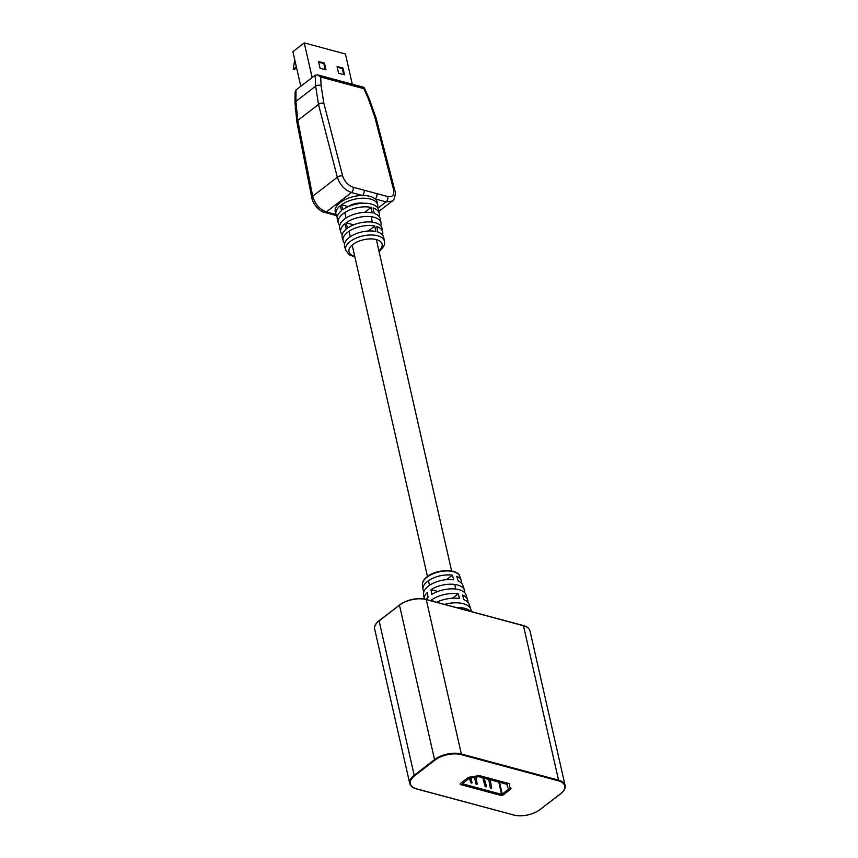 <?xml version="1.0" encoding="UTF-8"?>
<svg xmlns="http://www.w3.org/2000/svg" width="858" height="858" viewBox="0 0 858 858"><rect width="100%" height="100%" fill="white"/><g stroke="black" fill="none" stroke-linecap="round" stroke-linejoin="round"><path stroke-width="1.29" d="M337.28 216.795A21.386 10.575 -12.8 0 1 336.014 214.5A21.386 10.575 -12.8 0 1 340.261 205.738L341.527 210.703A21.182 10.478 167.2 0 0 337.333 219.38L338.277 222.866A21.032 10.403 167.2 0 0 339.714 225.343M342.235 234.652A20.646 10.21 -12.8 0 1 340.787 232.186A20.646 10.21 -12.8 0 1 344.862 223.745L346.246 229.118A20.42 10.103 167.2 0 0 342.213 237.462L343.157 240.959A20.281 10.028 167.2 0 0 344.626 243.425M379.043 251.469L379.429 251.179C383.601 247.501 385.274 244.219 384.438 241.334A19.895 9.846 -12.8 0 0 370.903 234.985A19.895 9.846 -12.8 0 0 350.15 241.548A19.895 9.846 -12.8 0 0 345.635 250.15L344.584 246.246A20.056 9.921 -12.8 0 1 349.131 237.569A20.056 9.921 -12.8 0 1 375.847 231.499L374.774 226.062A20.281 10.028 167.2 0 0 347.747 232.196A20.281 10.028 167.2 0 0 343.157 240.959M340.787 232.186L339.704 228.153A20.817 10.296 -12.8 0 1 344.412 219.155A20.817 10.296 -12.8 0 1 372.179 212.87L371.106 207.422A21.032 10.403 167.2 0 0 343.039 213.781A21.032 10.403 167.2 0 0 338.277 222.866M377.563 207.647A21.386 10.575 167.2 0 0 377.702 205.03L377.209 202.349A21.493 10.628 167.2 0 0 375.171 198.938A21.493 10.628 167.2 0 0 362.376 195.495A21.493 10.628 167.2 0 0 340.176 202.585A21.493 10.628 167.2 0 0 335.306 211.872L336.014 214.5M324.463 63.127L325.997 69.852L320.066 68.265L318.543 61.529L324.463 63.127L323.852 63.61L325.225 69.648M300.783 86.293L292.91 51.652L304.258 42.9L345.431 53.99L352.295 84.213M304.258 42.9L312.13 77.542M344.498 74.839L338.578 73.241L337.044 66.516L342.975 68.114L344.498 74.839M315.165 75.214L317.557 74.861L320.688 77.038L321.085 85.682L323.831 103.196L342.653 175.987C344.594 181.596 348.091 185.36 353.164 187.258L364.071 190.197A3.872 2.456 105.1 0 1 362.376 195.495L351.469 192.557C344.616 189.983 339.897 184.867 337.323 177.22L318.5 104.44L315.658 86.175L315.165 75.214L296.021 89.972L295.892 101.405L297.769 120.42L312.698 196.214C314.972 204.086 319.519 209.32 326.351 211.926L336.025 214.532M323.831 103.196A3.872 1.995 165.5 0 0 318.5 104.44L297.769 120.42A3.872 1.834 -11.1 0 0 296.857 121.943L295.002 102.896A3.872 2.36 0.6 0 1 295.002 102.885A3.872 2.36 0.6 0 1 295.002 102.896L295.131 92.01L296.021 89.972M382.443 234.835A20.281 10.028 167.2 0 0 382.7 231.971A20.281 10.028 167.2 0 0 376.78 226.598L377.852 232.046A20.056 9.921 -12.8 0 1 383.698 237.355L384.438 241.334M379.064 216.409A21.032 10.403 167.2 0 0 379.29 213.556A21.032 10.403 167.2 0 0 373.112 207.968L374.185 213.406A20.817 10.296 -12.8 0 1 380.287 218.929L381.049 223.037A20.646 10.21 167.2 0 0 367.449 216.452A20.646 10.21 167.2 0 0 346.096 222.79L353.657 224.828M380.802 225.89A20.646 10.21 167.2 0 0 381.049 223.037M346.096 222.79L347.479 228.174A20.42 10.103 -12.8 0 1 368.597 221.9A20.42 10.103 -12.8 0 1 382.046 228.421L382.7 231.971M377.702 205.03A21.386 10.575 167.2 0 0 363.62 198.209A21.386 10.575 167.2 0 0 341.495 204.794L348.219 206.596A12.387 6.124 -12.8 0 1 363.717 203.249M341.495 204.794L342.76 209.76A21.182 10.478 -12.8 0 1 364.671 203.239A21.182 10.478 -12.8 0 1 378.625 209.996L379.29 213.556M364.071 190.197L376.866 193.64A3.872 2.456 105.1 0 1 375.171 198.938L386.068 201.877L392.213 201.094L378.882 211.368M392.321 201.008L392.213 201.094C394.036 201.973 396.364 191.817 394.884 190.744L394.884 190.744A3.872 1.995 165.5 0 0 393.575 189.693L374.753 116.913L368.168 98.359L363.803 88.653L320.688 77.038M368.361 231.006L374.774 226.062M364.747 212.334L371.106 207.422M318.693 62.216L323.852 63.61M337.205 67.203L342.353 68.586L342.975 68.114M342.353 68.586L343.726 74.635M296.589 67.836L294.38 69.53L293.232 69.219L296.353 66.806M294.744 59.749L293.232 69.219M295.206 108.548L295.581 110.071M336.315 215.326A3.872 2.456 105.1 0 1 335.499 215.315L324.603 212.387A3.872 2.456 -74.9 0 0 326.351 211.926L351.469 192.557A3.872 2.456 105.1 0 0 353.164 187.258M317.557 74.861L364.071 87.387L363.803 88.653M456.252 607.464A23.187 11.465 -12.8 0 1 470.645 611.346M444.637 604.343A22.673 11.218 -12.8 0 1 470.86 609.277A22.673 11.218 -12.8 0 1 471.128 611.475M437.88 591.462L431.016 589.618L431.756 594.433A21.15 10.468 -12.8 0 1 452.488 588.845A21.15 10.468 -12.8 0 1 466.023 594.884L467.631 599.688A21.665 10.714 167.2 0 0 462.505 595.034L463.953 599.71A22.169 10.961 167.2 0 1 469.24 604.482L470.86 609.277M431.016 589.618A20.646 10.21 -12.8 0 1 451.233 584.201A20.646 10.21 -12.8 0 1 464.414 590.09A20.646 10.21 -12.8 0 1 464.607 592.631M423.916 591.548A19.627 9.706 -12.8 0 1 422.962 589.178A19.627 9.706 -12.8 0 1 427.541 581.359A19.627 9.706 -12.8 0 1 452.391 575.182L453.828 579.858A20.131 9.964 -12.8 0 0 428.281 586.186A20.131 9.964 -12.8 0 0 423.584 594.197L424.163 598.927A20.646 10.21 167.2 0 1 427.316 592.47L428.056 597.297A21.15 10.468 167.2 0 0 426.254 599.388M430.598 600.557A21.665 10.714 -12.8 0 1 458.172 593.865L459.62 598.541A22.169 10.961 -12.8 0 0 436.668 602.198M467.857 602.219A21.665 10.714 167.2 0 0 467.631 599.688M464.414 590.09L462.805 585.295A20.131 9.964 167.2 0 0 458.172 581.027L456.724 576.351A19.627 9.706 167.2 0 1 461.196 580.491A19.627 9.706 167.2 0 1 461.347 583.043M503.249 794.905L510.306 789.467A2.906 1.437 167.2 0 0 510.971 788.234A2.906 1.437 167.2 0 0 510.456 787.633L509.652 787.086L509.631 784.394A2.906 1.437 167.2 0 0 509.62 784.244A2.906 1.437 167.2 0 0 508.633 783.461L479.965 775.739A2.906 1.437 167.2 0 0 477.681 775.793L471.053 777.026A2.906 1.437 167.2 0 0 467.621 777.97L460.553 783.408A1.737 0.858 167.2 0 0 460.156 784.148A1.737 0.858 167.2 0 0 460.746 784.62L500.836 795.409A1.737 0.858 167.2 0 0 503.249 794.905L510.306 789.467A2.906 1.437 167.2 0 0 510.971 788.234A2.906 1.437 167.2 0 0 510.456 787.633L509.652 787.086L509.631 784.394A2.906 1.437 167.2 0 0 509.62 784.244A2.906 1.437 167.2 0 0 508.633 783.461L479.965 775.739A2.906 1.437 167.2 0 0 477.681 775.793L471.053 777.026A2.906 1.437 167.2 0 0 467.621 777.97L460.553 783.408A1.737 0.858 167.2 0 0 460.156 784.148A1.737 0.858 167.2 0 0 460.746 784.62L500.836 795.409A1.737 0.858 167.2 0 0 503.249 794.905M452.391 575.182L446.578 579.665M458.172 593.865L452.541 598.208M482.764 777.777L485.006 785.982A0.965 0.579 52.4 0 0 486.422 786.282L484.212 778.163M488.728 779.386L490.143 787.279A0.965 0.579 52.4 0 0 491.602 787.762L490.175 779.772M475.965 777.209L477.166 783.869A0.965 0.579 -127.6 0 1 475.697 783.386L474.646 777.541M470.795 778.067L471.986 782.389A0.965 0.579 -127.6 0 1 470.559 782.088L469.476 778.142M499.528 782.292L502.23 794.186L509.084 788.663L507.754 787.676L507.4 784.416L478.732 776.694L469.058 778.356L462.483 783.804L501.565 794.326L498.777 782.088M470.366 781.381L471.01 781.552M485.456 785.445L484.813 785.274M484.77 785.124L485.263 784.748L485.489 785.574L484.995 785.949M502.23 794.186L501.565 794.326M506.992 784.298L507.754 787.676M470.549 782.056L470.817 780.866L470.323 781.241M378.893 250.783A16.999 8.408 167.2 0 0 375.943 239.468A16.999 8.408 167.2 0 0 352.853 244.509A16.999 8.408 167.2 0 0 354.719 256.274M377.917 208.162L386.068 201.877A3.872 2.456 105.1 0 0 387.762 196.579C392.535 197.329 394.476 195.034 393.575 189.693M324.603 212.376C322.608 212.73 313.46 206.606 311.786 197.737L311.786 197.737A3.872 1.834 -11.1 0 1 312.698 196.214L337.323 177.22A3.872 1.995 165.5 0 1 342.653 175.987M376.866 193.64L387.762 196.579M295.002 102.885A3.872 2.36 0.6 0 1 295.892 101.405L315.658 86.175A3.872 2.51 -2.6 0 1 321.085 85.682M369.262 98.82A3.872 1.362 155.8 0 0 369.262 98.799A3.872 1.362 155.8 0 0 369.251 98.788A3.872 1.362 155.8 0 0 368.168 98.359M364.178 87.473L369.251 98.788L376.061 117.964A3.872 1.995 165.5 0 0 376.061 117.954A3.872 1.995 165.5 0 0 374.753 116.913M426.909 577.273A19.198 9.492 167.2 0 0 422.436 584.92C422.179 582.099 423.723 579.375 427.059 576.78C436.529 568.961 457.893 568.361 459.824 576.426A19.198 9.492 167.2 0 0 446.31 570.956A19.198 9.492 167.2 0 0 426.909 577.273M414.543 788.116A19.359 9.577 -12.8 0 1 409.749 783.472L374.667 629.064A19.359 9.577 167.2 0 1 379.107 620.892L414.189 775.289L434.545 759.598L399.463 605.19L379.107 620.892L399.453 605.094M399.731 604.879A18.876 9.341 -12.8 0 1 425.847 599.399L426.072 599.345C416.645 597.554 407.797 599.399 399.528 604.901L399.731 604.879M426.233 599.495L523.283 625.525C527.134 626.608 529.375 628.431 530.008 630.973A19.359 9.577 167.2 0 0 523.477 625.75L426.254 599.57L461.325 753.967L558.547 780.158L523.477 625.75L426.254 599.57A19.359 9.577 167.2 0 0 399.463 605.19L379.172 620.602C375.611 623.423 374.109 626.243 374.667 629.064M416.688 788.867L513.91 815.046A18.876 9.341 167.2 0 0 540.025 809.566L560.392 793.865A18.876 9.341 167.2 0 0 558.333 780.801L461.111 754.622A18.876 9.341 167.2 0 0 434.995 760.102L414.639 775.793A18.876 9.341 167.2 0 0 416.688 788.867L416.291 788.695M434.995 760.102L434.545 759.598A19.359 9.577 -12.8 0 1 461.325 753.967L461.111 754.622M513.91 815.046L416.473 788.92C412.623 787.826 410.381 786.014 409.749 783.472A19.359 9.577 -12.8 0 1 414.189 775.289L414.639 775.793M558.333 780.801L558.547 780.158A19.359 9.577 -12.8 0 1 565.09 785.37A19.359 9.577 -12.8 0 1 562.773 791.634M540.315 809.351L540.229 809.534C531.96 815.036 523.123 816.891 513.695 815.1L513.534 814.939M530.008 630.973L565.09 785.37C565.647 788.191 564.146 791.012 560.596 793.843L540.025 809.566M486.422 786.282L485.682 786.85M508.687 788.32L508.858 789.07M471.986 782.389L471.235 782.968M477.166 783.869L476.48 784.394M491.602 787.762L490.926 788.288M345.635 250.15L349.238 254.826L354.88 256.96M335.521 215.326L336.454 215.605M296.857 121.943L311.786 197.737M376.061 117.954L394.884 190.744M344.787 212.559L346.031 218.018M349.045 231.274L350.289 236.744M352.177 245.056L427.466 576.469M428.432 580.705L429.483 585.317M432.625 599.174L433.097 601.233M371.149 216.699L372.383 222.168M376.34 239.564L451.63 570.978M454.697 584.437L455.737 589.06M459.824 576.426L461.196 580.491M422.436 584.92L422.962 589.178"/></g></svg>
